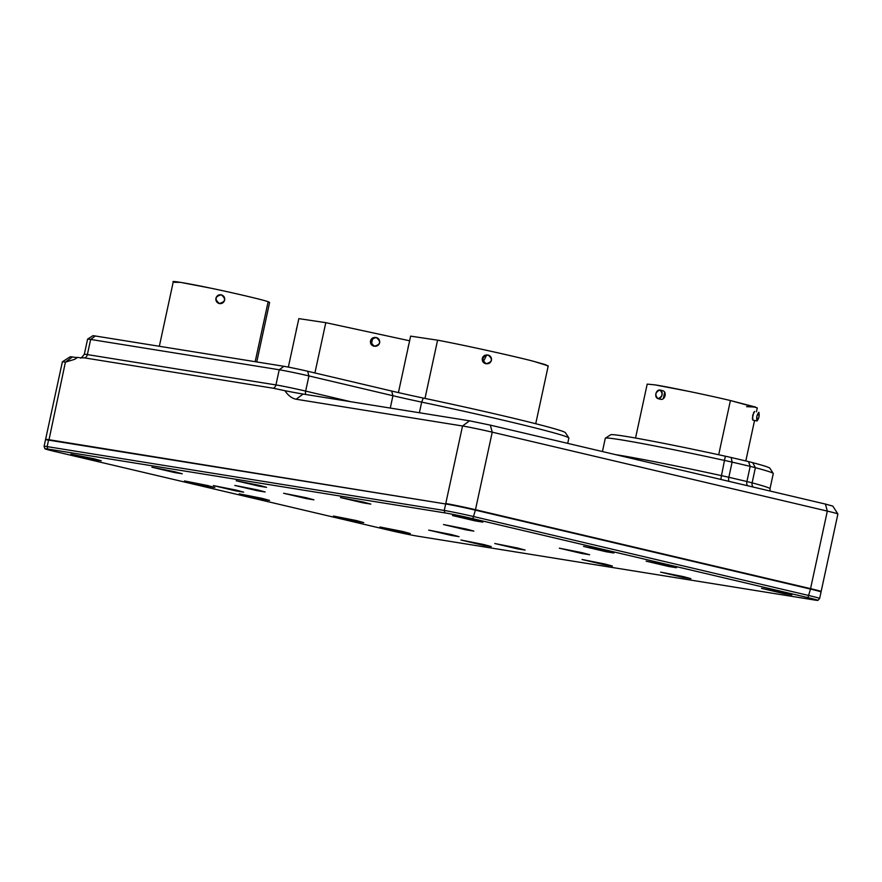 <?xml version="1.0" encoding="UTF-8"?>
<svg xmlns="http://www.w3.org/2000/svg" width="882" height="882" viewBox="0 0 882 882"><rect width="100%" height="100%" fill="white"/><g stroke="black" fill="none" stroke-linecap="round" stroke-linejoin="round"><path stroke-width="1.32" d="M408.068 347.409L409.105 343.197M488.088 355.027C493.005 359.128 492.388 362.017 486.214 363.693C481.296 359.591 481.925 356.703 488.088 355.027C485.442 354.729 483.7 355.865 482.862 358.412C482.564 361.091 483.689 362.844 486.214 363.693L487.294 363.792L486.214 363.693C488.871 363.99 490.613 362.855 491.45 360.308C491.748 357.64 490.624 355.876 488.088 355.027L486.754 354.95M483.115 362.105L486.721 354.95M487.526 355.049C484.868 354.751 483.127 355.876 482.289 358.434C482.002 361.102 483.115 362.866 485.651 363.715L486.214 363.693M398.421 392.6L410.626 336.13L437.582 340.176L424.992 398.432L437.582 340.176C462.73 344.84 515.783 356.537 534.04 361.433L548.229 365.887L535.727 423.724M547.634 366.041L545.627 364.696L533.257 361.223M296.275 329.901L297.3 325.701M376.294 337.519C381.211 341.621 380.583 344.509 374.42 346.185C369.503 342.084 370.131 339.195 376.294 337.519C373.637 337.233 371.895 338.357 371.057 340.904C370.771 343.583 371.884 345.336 374.42 346.185L375.5 346.284L374.42 346.185C377.066 346.483 378.819 345.358 379.657 342.8C379.944 340.132 378.83 338.368 376.294 337.519L374.641 337.442M371.322 344.597L372.744 337.949M375.721 337.541C373.075 337.244 371.333 338.379 370.495 340.926C370.197 343.605 371.322 345.358 373.847 346.207L374.42 346.185M288.348 367.11L298.833 318.634L325.789 322.669L314.918 372.954L325.789 322.669L409.623 340.783M658.027 398.664C659.957 398.73 661.313 397.473 662.073 394.904C662.437 392.247 661.709 390.616 659.901 389.998L662.922 390.748C664.73 391.376 665.458 393.008 665.094 395.654C664.333 398.234 662.977 399.48 661.048 399.414L658.027 398.664C654.642 395.048 655.271 392.159 659.901 389.998C657.972 389.921 656.616 391.178 655.855 393.758C655.491 396.404 656.208 398.036 658.027 398.664C662.658 396.503 663.286 393.615 659.901 389.998L662.922 390.748M664.697 392.126L663.264 398.774M758.829 412.28L758.862 412.291C759.611 415.643 758.983 418.531 756.988 420.957C756.238 417.605 756.866 414.716 758.862 412.291L756.866 416.249L756.988 420.957L752.787 420.086L757.021 420.968L758.994 416.988L758.796 412.28M752.324 418.84L753.757 412.192M754.661 411.42L752.655 415.378L752.787 420.086L756.988 420.957M635.536 438.045L647.201 384.111L654.951 384.872C666.781 386.614 708.279 395.224 730.417 400.538L718.687 454.759L730.417 400.538L757.285 407.903L756.436 411.784M689.04 391.399L654.951 384.872M746.613 406.657L755.587 407.087L730.417 400.538M216.233 297.377L215.925 298.314C215.627 300.994 216.763 302.747 219.32 303.584L219.375 303.452C214.414 299.373 215.043 296.484 221.25 294.797C226.222 298.877 225.594 301.765 219.375 303.452C222.055 303.75 223.808 302.614 224.645 300.067C224.943 297.388 223.808 295.635 221.25 294.797C218.582 294.5 216.818 295.635 215.98 298.182C215.693 300.861 216.829 302.614 219.375 303.452L219.309 303.584M216.763 301.986L215.991 300.464M224.315 301.049L224.645 300.067M219.32 303.584L219.32 303.584C221.988 303.871 223.752 302.747 224.59 300.189M216.288 297.267L215.98 298.182M223.631 302.129L222.319 303.176M210.434 288.105L180.314 282.317L174.79 282.339C166.852 279.881 186.025 282.968 209.64 287.94C232.209 292.559 264.38 300.134 268.139 301.721L255.174 361.697L268.139 301.721L269.616 302.438L256.75 361.951M84.694 357.916L80.251 357.739C80.46 358.787 81.817 357.651 84.319 354.299A22.171 0.695 12.2 0 1 87.373 354.597A4.432 3.826 -80.9 0 1 84.694 357.916L273.266 388.234L284.952 390.715C288.127 395.511 291.854 398.355 296.143 399.237L462.532 425.995A22.171 0.695 -167.8 0 1 492.233 432.169L475.475 509.708L810.558 588.647L827.327 511.097L492.233 432.169L490.315 425.135L469.522 420.813L303.132 394.056A50.991 1.599 12.2 0 1 284.952 390.715M602.428 451.54L605.295 438.266A113.072 3.55 12.2 0 1 605.383 438.178L610.642 434.782A108.629 3.418 12.2 0 1 725.335 456.203A17.739 0.562 12.2 0 1 731.222 457.526A99.765 3.131 12.2 0 1 748.531 461.606A17.739 0.562 12.2 0 1 752.688 462.653A108.629 3.418 12.2 0 1 769.843 468.177L773.238 473.436A113.072 3.55 12.2 0 1 773.271 473.557L769.997 488.716A113.072 3.55 12.2 0 0 752.114 482.851A4.432 3.693 -75.1 0 0 753.228 487.062M605.383 438.178A113.072 3.55 12.2 0 1 724.739 460.47A22.171 0.695 12.2 0 1 732.104 462.124A104.197 3.274 12.2 0 1 750.185 466.38A22.171 0.695 12.2 0 1 755.389 467.692A113.072 3.55 12.2 0 1 773.238 473.436M84.319 354.299L87.594 339.14A22.171 0.695 12.2 0 1 87.605 339.118A22.171 0.695 12.2 0 1 90.648 339.438L279.219 369.767A22.171 0.695 12.2 0 1 308.932 375.93L307.642 371.245L391.663 391.035A48.775 1.532 12.2 0 0 423.272 398.069A126.369 3.969 12.2 0 1 565.428 432.687L568.824 437.946A130.801 4.112 12.2 0 1 568.857 438.089L567.71 443.37M419.38 412.754L421.684 402.115A130.801 4.112 12.2 0 1 568.824 437.946M423.272 398.069L421.684 402.115A44.343 1.389 12.2 0 1 392.942 395.72L308.932 375.93L305.646 391.09A4.432 2.238 -76.7 0 0 305.701 394.475M87.605 339.118L92.875 335.733A17.739 0.562 12.2 0 1 95.3 335.987L90.648 339.438L87.373 354.597L275.945 384.927A4.432 3.826 -80.9 0 1 273.266 388.234M350.705 401.707L305.646 391.09A22.171 0.695 12.2 0 0 275.945 384.927L279.219 369.767L283.883 366.306L95.3 335.987M283.883 366.306A17.739 0.562 12.2 0 1 307.642 371.245M820.756 591.8L821.12 591.557A22.171 0.695 -167.8 0 0 821.131 591.546A22.171 0.695 -167.8 0 0 810.558 588.647L810.249 589.022M475.166 510.083L475.475 509.708A22.171 0.695 -167.8 0 0 445.763 503.534L462.532 425.995L469.522 420.813M45.842 439.765L45.599 439.401A22.171 0.695 -167.8 0 0 45.599 439.401A22.171 0.695 -167.8 0 1 48.653 439.677L446.027 504.03M48.918 440.162L65.411 362.138L74.794 359.283L77.517 357.364L79.248 357.64M825.398 504.074L832.795 506.081L837.889 513.986A22.171 0.695 -167.8 0 0 837.889 513.986A22.171 0.695 -167.8 0 0 827.327 511.097L825.398 504.074L490.315 425.135M62.379 361.818L70.284 356.736L72.401 356.956L65.411 362.138A22.171 0.695 -167.8 0 0 62.379 361.818A22.171 0.695 -167.8 0 0 62.368 361.841L45.599 439.379M77.274 357.552A37.694 1.18 12.2 0 1 72.401 356.956M44.1 446.303L45.5 439.809A22.171 0.695 -167.8 0 1 48.554 440.107L445.675 503.964L444.263 510.469L47.154 446.612A22.171 0.695 -167.8 0 0 44.1 446.303A22.171 0.695 -167.8 0 0 44.1 446.325L44.883 448.751A20.892 0.661 -167.8 0 0 54.849 451.474L389.932 530.413A20.892 0.661 -167.8 0 0 417.925 536.223L815.045 600.091A20.892 0.661 -167.8 0 0 817.912 600.377A20.892 0.661 -167.8 0 0 807.956 597.632L472.862 518.693A20.892 0.661 -167.8 0 0 444.87 512.883L47.76 449.026A20.892 0.661 -167.8 0 0 44.883 448.751M817.912 600.377L819.632 598.481A22.171 0.695 -167.8 0 0 819.632 598.47L821.043 591.976A22.171 0.695 -167.8 0 0 810.47 589.077L475.376 510.138A22.171 0.695 -167.8 0 0 445.675 503.964M517.701 548.042L525.099 550.07L517.381 548.836L494.769 543.51L517.701 548.042M207.424 485.475L214.822 487.503L207.105 486.269L184.481 480.944L207.424 485.475M604.986 564.028L612.395 566.057L604.677 564.822L582.054 559.497L604.986 564.028M174.834 471.749L182.243 473.777L174.526 472.543L151.902 467.217L174.834 471.749M466.424 529.079L473.832 531.107L466.104 529.873L443.492 524.547L466.424 529.079M236.255 490.116L243.664 492.145L235.946 490.91L213.323 485.585L236.255 490.116M259.143 485.298L266.54 487.338L258.823 486.103L236.211 480.778L259.143 485.298M262.152 498.374L269.55 500.403L261.833 499.168L239.22 493.843L262.152 498.374M363.406 502.067L370.815 504.096L363.097 502.861L340.474 497.547L363.406 502.067M356.35 520.556L363.748 522.596L356.03 521.35L333.418 516.036L356.35 520.556M475.442 520.082L482.851 522.122L475.133 520.876L452.51 515.562L475.442 520.082M402.887 531.526L410.284 533.555L402.567 532.32L379.955 526.995L402.887 531.526M606.496 550.963L613.905 552.992L606.188 551.757L583.564 546.432L606.496 550.963M483.865 544.547L491.263 546.575L483.545 545.341L460.922 540.016L483.865 544.547M669.052 565.693L676.45 567.721L668.732 566.487L646.12 561.161L669.052 565.693M451.628 534.624L459.026 536.664L451.308 535.418L428.696 530.104L451.628 534.624M784.473 592.88L791.871 594.92L784.153 593.674L761.53 588.36L784.473 592.88M257.742 489.951L265.14 491.98L257.423 490.745L234.81 485.42L257.742 489.951M683.528 576.652L690.926 578.68L683.208 577.445L660.596 572.12L683.528 576.652M306.55 497.801L313.948 499.829L306.23 498.595L283.618 493.27L306.55 497.801M582.252 552.716L589.65 554.745L581.933 553.51L559.309 548.185L582.252 552.716M93.867 458.728L101.265 460.757L93.547 459.522L70.924 454.197L93.867 458.728M819.632 598.47A22.171 0.695 -167.8 0 0 809.059 595.571L473.976 516.632A22.171 0.695 -167.8 0 0 444.263 510.469L444.87 512.883M615.559 454.638A113.072 3.55 12.2 0 1 721.465 475.63L720.826 479.433M725.335 456.203L721.465 475.63A22.171 0.695 12.2 0 1 728.83 477.283A4.432 1.841 -77 0 0 729.028 481.363M731.222 457.526L732.104 462.124L728.83 477.283A104.197 3.274 12.2 0 1 746.9 481.539A4.432 2.624 -76.5 0 0 747.55 485.728M748.531 461.606L750.185 466.38L746.9 481.539A22.171 0.695 12.2 0 1 752.114 482.851L755.389 467.692L752.688 462.653M390.274 408.068L392.942 395.72L391.663 391.035M303.132 394.056L296.143 399.237M48.554 440.107L47.154 446.612L47.76 449.026M810.47 589.077L807.956 597.632M475.376 510.138L472.862 518.693M754.562 420.449L745.808 460.955M173.313 281.623L159.333 346.284M770.14 491.053L769.997 488.716M837.9 514.008L821.131 591.546"/></g></svg>
